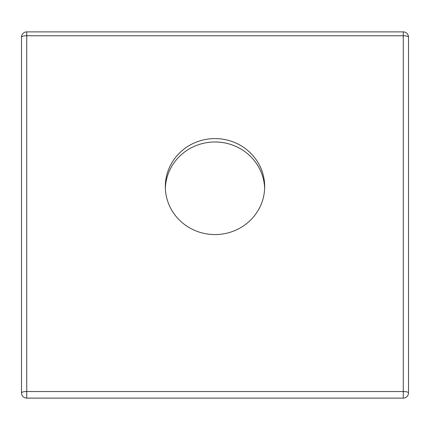 <?xml version="1.0" encoding="UTF-8"?>
<svg xmlns="http://www.w3.org/2000/svg" width="430" height="430" viewBox="0 0 430 430"><rect width="100%" height="100%" fill="white"/><g stroke="black" fill="none" stroke-linecap="round" stroke-linejoin="round"><path stroke-width="0.64" d="M408.5 37.114L408.5 392.886A5.23 1.355 180 0 0 403.27 391.536L403.27 398.115A5.23 5.23 0 0 0 408.5 392.886A5.23 5.23 0 0 1 403.27 398.115L26.73 398.115L26.73 391.536A5.23 1.355 180 0 0 21.5 392.886A5.23 5.23 0 0 0 26.73 398.115A5.23 5.23 0 0 1 21.5 392.886L21.5 37.114A5.23 5.23 0 0 1 26.73 31.884A5.23 5.23 0 0 0 21.5 37.114A5.23 1.355 0 0 1 26.73 35.76L26.73 31.884L403.27 31.884L403.27 35.76A5.23 1.355 0 0 1 408.5 37.114A5.23 5.23 0 0 0 403.27 31.884M21.5 37.114L21.5 392.886M264.681 186.588A49.681 47.988 180 0 1 215 234.576A49.681 47.988 180 0 1 165.319 186.588A49.681 47.988 180 0 1 215 138.594A49.681 47.988 180 0 1 264.681 186.588M165.351 188.275A49.681 47.988 180 0 1 215 141.981A49.681 47.988 180 0 1 264.649 188.275M403.27 35.76L403.27 391.536L26.73 391.536L26.73 35.76L403.27 35.76"/></g></svg>
